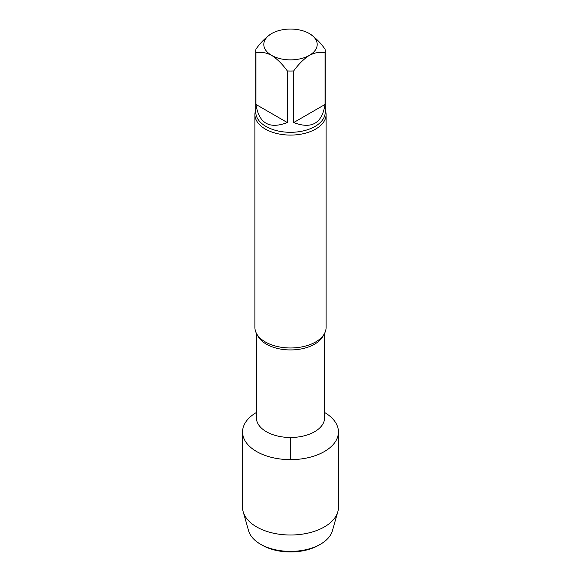 <?xml version="1.0" encoding="UTF-8"?>
<svg xmlns="http://www.w3.org/2000/svg" width="581" height="581" viewBox="0 0 581 581"><rect width="100%" height="100%" fill="white"/><g stroke="black" fill="none" stroke-linecap="round" stroke-linejoin="round"><path stroke-width="0.87" d="M293.695 122.54L325.055 104.435L325.055 52.849C320.298 51.658 315.069 52.501 309.375 55.362C303.681 59.073 298.46 64.266 293.695 70.955L293.695 122.54C311.627 129.447 322.077 123.412 325.055 104.435M255.945 104.435L287.305 122.54L287.305 70.955C282.548 64.273 277.319 59.073 271.625 55.362C265.931 52.501 260.702 51.658 255.945 52.849L255.945 104.435C258.923 123.412 269.373 129.447 287.305 122.54M255.945 52.849A34.7 20.037 180 0 1 255.8 51.005A34.7 20.037 180 0 1 255.945 49.153C260.702 42.471 265.931 37.278 271.625 33.567A26.697 15.411 180 0 1 309.375 33.567C315.069 37.271 320.298 42.471 325.055 49.153A34.7 20.037 180 0 1 325.2 51.005A34.7 20.037 180 0 1 325.055 52.849M309.375 33.567A26.697 15.411 180 0 1 309.375 55.362A26.697 15.411 180 0 1 271.625 55.362A26.697 15.411 180 0 1 271.625 33.567M293.695 70.955A34.7 20.037 180 0 1 287.305 70.955M338.447 431.959A47.947 27.685 180 0 0 324.612 412.503A47.947 27.685 180 0 1 324.401 451.531A47.947 27.685 180 0 1 256.7 451.59A47.947 27.685 180 0 1 256.388 412.503A47.947 27.685 180 0 0 242.553 431.959L242.553 507.329A47.947 27.685 180 0 0 243.199 511.846A47.947 27.685 180 0 0 275.844 533.685A47.947 27.685 180 0 0 324.401 526.902A47.947 27.685 180 0 0 337.801 511.846A47.947 27.685 180 0 0 338.447 507.329L338.447 431.959A47.947 27.685 180 0 1 324.401 451.531A47.947 27.685 180 0 1 272.148 457.53A47.947 27.685 180 0 1 242.553 431.959M325.2 109.969A35.594 20.553 180 0 1 326.094 114.53L326.094 327.43A35.594 20.553 180 0 1 315.672 341.955A35.594 20.553 180 0 1 314.168 342.775A35.594 20.553 180 0 1 266.832 342.775A35.594 20.553 180 0 1 254.906 327.43L254.906 114.53A35.594 20.553 180 0 1 255.8 109.969M326.094 114.53A35.594 20.553 180 0 1 315.672 129.062A35.594 20.553 180 0 1 276.876 133.521A35.594 20.553 180 0 1 254.906 114.53M337.801 511.846L332.347 530.889A42.413 24.489 180 0 1 320.494 544.208L318.816 545.181A40.045 23.117 180 0 1 262.184 545.181L260.506 544.208A42.413 24.489 180 0 1 248.653 530.889L243.199 511.846M318.816 545.181L320.494 544.208A42.413 24.489 180 0 1 260.506 544.208M290.5 437.486L290.5 459.636M324.612 333.298L324.612 417.79A34.112 19.696 180 0 1 290.5 437.486A34.112 19.696 180 0 1 256.388 417.79L256.388 417.833M323.617 334.954A34.112 19.696 180 0 1 290.5 349.936A34.112 19.696 180 0 1 257.383 334.954M325.2 51.005L325.2 112.271A34.7 20.037 180 0 1 290.5 132.308A34.7 20.037 180 0 1 255.8 112.271L255.8 51.005M256.388 333.298L256.388 417.79"/></g></svg>
